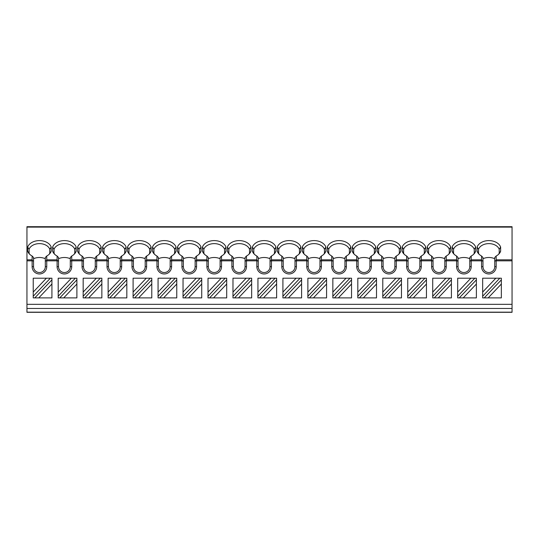 <?xml version="1.0" encoding="UTF-8"?>
<svg xmlns="http://www.w3.org/2000/svg" width="539" height="539" viewBox="0 0 539 539"><rect width="100%" height="100%" fill="white"/><g stroke="black" fill="none" stroke-linecap="round" stroke-linejoin="round"><path stroke-width="0.81" d="M512.05 304.333L512.05 312.303L26.95 312.303L26.95 226.697L512.05 226.697L512.05 304.333L26.95 304.333M512.05 226.697L26.95 226.697M51.205 247.105L51.205 251.235A12.127 8.577 180 0 1 49.938 253.458A12.127 8.577 180 0 1 46.745 256.012L46.745 266.643A7.31 7.31 0 0 1 39.435 273.96A7.31 7.31 0 0 1 32.124 266.643L32.124 256.012A12.127 8.577 180 0 1 28.931 253.458A12.127 8.577 180 0 1 27.664 251.235L27.664 247.105A12.127 8.577 180 0 1 39.435 240.596A12.127 8.577 180 0 1 51.205 247.105L49.777 249.247L49.777 253.121L51.205 251.235M512.05 259.825L496.176 259.825L496.176 256.012A12.127 8.577 180 0 0 499.37 253.458A12.127 8.577 180 0 0 500.637 251.235L500.637 247.105A12.127 8.577 180 0 0 488.866 240.596A12.127 8.577 180 0 0 477.096 247.105L477.096 251.235A12.127 8.577 180 0 0 478.362 253.458A12.127 8.577 180 0 0 481.556 256.012L481.556 259.825L471.207 259.825L471.207 256.012A12.127 8.577 180 0 0 474.401 253.458A12.127 8.577 180 0 0 475.667 251.235L475.667 247.105A12.127 8.577 180 0 0 463.897 240.596A12.127 8.577 180 0 0 452.127 247.105L452.127 251.235A12.127 8.577 180 0 0 453.393 253.458A12.127 8.577 180 0 0 456.587 256.012L456.587 259.825L446.238 259.825L446.238 256.012A12.127 8.577 180 0 0 449.432 253.458A12.127 8.577 180 0 0 450.698 251.235L450.698 247.105A12.127 8.577 180 0 0 438.928 240.596A12.127 8.577 180 0 0 427.157 247.105L427.157 251.235A12.127 8.577 180 0 0 428.424 253.458A12.127 8.577 180 0 0 431.618 256.012L431.618 259.825L421.269 259.825L421.269 256.012A12.127 8.577 180 0 0 424.462 253.458A12.127 8.577 180 0 0 425.729 251.235L425.729 247.105A12.127 8.577 180 0 0 413.959 240.596A12.127 8.577 180 0 0 402.188 247.105L402.188 251.235A12.127 8.577 180 0 0 403.455 253.458A12.127 8.577 180 0 0 406.649 256.012L406.649 259.825L396.306 259.825L396.306 256.012A12.127 8.577 180 0 0 399.493 253.458A12.127 8.577 180 0 0 400.76 251.235L400.76 247.105A12.127 8.577 180 0 0 388.99 240.596A12.127 8.577 180 0 0 377.219 247.105L377.219 251.235A12.127 8.577 180 0 0 378.486 253.458A12.127 8.577 180 0 0 381.679 256.012L381.679 259.825L371.337 259.825L371.337 256.012A12.127 8.577 180 0 0 374.524 253.458A12.127 8.577 180 0 0 375.791 251.235L375.791 247.105A12.127 8.577 180 0 0 364.02 240.596A12.127 8.577 180 0 0 352.25 247.105L352.25 251.235A12.127 8.577 180 0 0 353.523 253.458A12.127 8.577 180 0 0 356.71 256.012L356.71 259.825L346.368 259.825L346.368 256.012A12.127 8.577 180 0 0 349.555 253.458A12.127 8.577 180 0 0 350.828 251.235L350.828 247.105A12.127 8.577 180 0 0 339.058 240.596A12.127 8.577 180 0 0 327.288 247.105L327.281 251.235A12.127 8.577 180 0 0 328.554 253.458A12.127 8.577 180 0 0 331.741 256.012L331.741 259.825L321.399 259.825L321.399 256.012A12.127 8.577 180 0 0 324.586 253.458A12.127 8.577 180 0 0 325.859 251.235L325.859 247.105A12.127 8.577 180 0 0 314.089 240.596A12.127 8.577 180 0 0 302.318 247.105L302.318 251.235A12.127 8.577 180 0 0 303.585 253.458A12.127 8.577 180 0 0 306.772 256.012L306.772 259.825L296.43 259.825L296.43 256.012A12.127 8.577 180 0 0 299.623 253.458A12.127 8.577 180 0 0 300.89 251.235L300.89 247.105A12.127 8.577 180 0 0 289.12 240.596A12.127 8.577 180 0 0 277.349 247.105L277.349 251.235A12.127 8.577 180 0 0 278.616 253.458A12.127 8.577 180 0 0 281.803 256.012L281.803 259.825L271.461 259.825L271.461 256.012A12.127 8.577 180 0 0 274.654 253.458A12.127 8.577 180 0 0 275.921 251.235L275.921 247.105A12.127 8.577 180 0 0 264.15 240.596A12.127 8.577 180 0 0 252.38 247.105L252.38 251.235A12.127 8.577 180 0 0 253.647 253.458A12.127 8.577 180 0 0 256.84 256.012L256.84 259.825L246.491 259.825L246.491 256.012A12.127 8.577 180 0 0 249.685 253.458A12.127 8.577 180 0 0 250.952 251.235L250.952 247.105A12.127 8.577 180 0 0 239.181 240.596A12.127 8.577 180 0 0 227.411 247.105L227.411 251.235A12.127 8.577 180 0 0 228.677 253.458A12.127 8.577 180 0 0 231.871 256.012L231.871 259.825L221.522 259.825L221.522 256.012A12.127 8.577 180 0 0 224.716 253.458A12.127 8.577 180 0 0 225.982 251.235L225.982 247.105A12.127 8.577 180 0 0 214.212 240.596A12.127 8.577 180 0 0 202.442 247.105L202.442 251.235A12.127 8.577 180 0 0 203.708 253.458A12.127 8.577 180 0 0 206.902 256.012L206.902 259.825L196.56 259.825L196.56 256.012A12.127 8.577 180 0 0 199.747 253.458A12.127 8.577 180 0 0 201.013 251.235L201.013 247.105A12.127 8.577 180 0 0 189.243 240.596A12.127 8.577 180 0 0 177.472 247.105L177.472 251.235A12.127 8.577 180 0 0 178.739 253.458A12.127 8.577 180 0 0 181.933 256.012L181.933 259.825L171.591 259.825L171.591 256.012A12.127 8.577 180 0 0 174.777 253.458A12.127 8.577 180 0 0 176.044 251.235L176.044 247.105A12.127 8.577 180 0 0 164.274 240.596A12.127 8.577 180 0 0 152.503 247.105L152.503 251.235A12.127 8.577 180 0 0 153.77 253.458A12.127 8.577 180 0 0 156.964 256.012L156.964 259.825L146.621 259.825L146.621 256.012A12.127 8.577 180 0 0 149.808 253.458A12.127 8.577 180 0 0 151.082 251.235L151.082 247.105A12.127 8.577 180 0 0 139.305 240.596A12.127 8.577 180 0 0 127.534 247.105L127.534 251.235A12.127 8.577 180 0 0 128.808 253.458A12.127 8.577 180 0 0 131.994 256.012L131.994 259.825L121.652 259.825L121.652 256.012A12.127 8.577 180 0 0 124.839 253.458A12.127 8.577 180 0 0 126.113 251.235L126.113 247.105A12.127 8.577 180 0 0 114.342 240.596A12.127 8.577 180 0 0 102.572 247.105L102.572 251.235A12.127 8.577 180 0 0 103.838 253.458A12.127 8.577 180 0 0 107.025 256.012L107.025 259.825L96.683 259.825L96.683 256.012A12.127 8.577 180 0 0 99.877 253.458A12.127 8.577 180 0 0 101.143 251.235L101.143 247.105A12.127 8.577 180 0 0 89.373 240.596A12.127 8.577 180 0 0 77.603 247.105L77.603 251.235A12.127 8.577 180 0 0 78.869 253.458A12.127 8.577 180 0 0 82.056 256.012L82.056 259.825L71.714 259.825L71.714 256.012A12.127 8.577 180 0 0 74.908 253.458A12.127 8.577 180 0 0 76.174 251.235L76.174 247.105A12.127 8.577 180 0 0 64.404 240.596A12.127 8.577 180 0 0 52.633 247.105L52.633 251.235A12.127 8.577 180 0 0 53.9 253.458A12.127 8.577 180 0 0 57.094 256.012L57.094 259.825L46.745 259.825M46.691 260.283L45.316 261.422L45.316 257.507L46.745 256.012M49.777 253.121A10.699 7.566 180 0 1 49.244 254.213M496.176 259.825L496.176 266.643A7.31 7.31 0 0 1 488.866 273.96A7.31 7.31 0 0 1 481.556 266.643L481.556 259.825M471.207 259.825L471.207 266.643A7.31 7.31 0 0 1 463.897 273.96A7.31 7.31 0 0 1 456.587 266.643L456.587 259.825M446.238 259.825L446.238 266.643A7.31 7.31 0 0 1 438.928 273.96A7.31 7.31 0 0 1 431.618 266.643L431.618 259.825M421.269 259.825L421.269 266.643A7.31 7.31 0 0 1 413.959 273.96A7.31 7.31 0 0 1 406.649 266.643L406.649 259.825M396.306 259.825L396.306 266.643A7.31 7.31 0 0 1 388.99 273.96A7.31 7.31 0 0 1 381.679 266.643L381.679 259.825M371.337 259.825L371.337 266.643A7.31 7.31 0 0 1 364.02 273.96A7.31 7.31 0 0 1 356.71 266.643L356.71 259.825M346.368 259.825L346.368 266.643A7.31 7.31 0 0 1 339.058 273.96A7.31 7.31 0 0 1 331.741 266.643L331.741 259.825M321.399 259.825L321.399 266.643A7.31 7.31 0 0 1 314.089 273.96A7.31 7.31 0 0 1 306.772 266.643L306.772 259.825M296.43 259.825L296.43 266.643A7.31 7.31 0 0 1 289.12 273.96A7.31 7.31 0 0 1 281.803 266.643L281.803 259.825M271.461 259.825L271.461 266.643A7.31 7.31 0 0 1 264.15 273.96A7.31 7.31 0 0 1 256.84 266.643L256.84 259.825M246.491 259.825L246.491 266.643A7.31 7.31 0 0 1 239.181 273.96A7.31 7.31 0 0 1 231.871 266.643L231.871 259.825M221.522 259.825L221.522 266.643A7.31 7.31 0 0 1 214.212 273.96A7.31 7.31 0 0 1 206.902 266.643L206.902 259.825M196.56 259.825L196.56 266.643A7.31 7.31 0 0 1 189.243 273.96A7.31 7.31 0 0 1 181.933 266.643L181.933 259.825M171.591 259.825L171.591 266.643A7.31 7.31 0 0 1 164.274 273.96A7.31 7.31 0 0 1 156.964 266.643L156.964 259.825M146.621 259.825L146.621 266.643A7.31 7.31 0 0 1 139.305 273.96A7.31 7.31 0 0 1 131.994 266.643L131.994 259.825M121.652 259.825L121.652 266.643A7.31 7.31 0 0 1 114.342 273.96A7.31 7.31 0 0 1 107.025 266.643L107.025 259.825M96.683 259.825L96.683 266.643A7.31 7.31 0 0 1 89.373 273.96A7.31 7.31 0 0 1 82.056 266.643L82.056 259.825M71.714 259.825L71.714 266.643A7.31 7.31 0 0 1 64.404 273.96A7.31 7.31 0 0 1 57.094 266.643L57.094 259.825M496.123 260.283L494.748 261.422L494.748 266.643A5.889 5.889 0 0 1 488.866 272.532A5.889 5.889 0 0 1 482.978 266.643L482.978 261.422L481.61 260.283M482.661 278.205L482.661 292.091L495.84 278.205L482.661 278.205M488.166 297.892L501.351 297.892L501.351 284.006L488.166 297.892L482.661 297.892L482.661 292.091M482.661 296.234L499.774 278.205L501.351 278.205L501.351 284.006M501.351 279.862L484.231 297.892M495.84 278.205L499.774 278.205M457.692 278.205L457.692 292.091L470.87 278.205L457.692 278.205M459.268 297.892L476.382 279.862L476.382 284.006L463.203 297.892L457.692 297.892L457.692 292.091M463.203 297.892L476.382 297.892L476.382 284.006M457.692 296.234L474.805 278.205L476.382 278.205L476.382 279.862M470.87 278.205L474.805 278.205M432.723 278.205L432.723 292.091L445.908 278.205L432.723 278.205M434.299 297.892L451.412 279.862L451.412 284.006L438.234 297.892L432.723 297.892L432.723 292.091M438.234 297.892L451.412 297.892L451.412 284.006M432.723 296.234L449.843 278.205L451.412 278.205L451.412 279.862M445.908 278.205L449.843 278.205M407.754 278.205L407.754 292.091L420.939 278.205L407.754 278.205M409.33 297.892L426.443 279.862L426.443 284.006L413.265 297.892L407.754 297.892L407.754 292.091M413.265 297.892L426.443 297.892L426.443 284.006M407.754 296.234L424.873 278.205L426.443 278.205L426.443 279.862M420.939 278.205L424.873 278.205M382.784 278.205L382.784 292.091L395.97 278.205L382.784 278.205M384.361 297.892L401.474 279.862L401.474 284.006L388.296 297.892L382.784 297.892L382.784 292.091M388.296 297.892L401.474 297.892L401.474 284.006M382.784 296.234L399.904 278.205L401.474 278.205L401.474 279.862M395.97 278.205L399.904 278.205M357.815 278.205L357.815 292.091L371 278.205L357.815 278.205M359.392 297.892L376.505 279.862L376.505 284.006L363.326 297.892L357.815 297.892L357.815 292.091M363.326 297.892L376.505 297.892L376.505 284.006M357.815 296.234L374.935 278.205L376.505 278.205L376.505 279.862M371 278.205L374.935 278.205M332.846 278.205L332.846 292.091L346.031 278.205L332.846 278.205M334.423 297.892L351.536 279.862L351.536 284.006L338.357 297.892L332.846 297.892L332.846 292.091M338.357 297.892L351.536 297.892L351.536 284.006M332.846 296.234L349.966 278.205L351.536 278.205L351.536 279.862M346.031 278.205L349.966 278.205M307.877 278.205L307.877 292.091L321.062 278.205L307.877 278.205M309.453 297.892L326.573 279.862L326.573 284.006L313.388 297.892L307.877 297.892L307.877 292.091M313.388 297.892L326.573 297.892L326.573 284.006M307.877 296.234L324.997 278.205L326.573 278.205L326.573 279.862M321.062 278.205L324.997 278.205M282.914 278.205L282.914 292.091L296.093 278.205L282.914 278.205M284.484 297.892L301.604 279.862L301.604 284.006L288.419 297.892L282.914 297.892L282.914 292.091M288.419 297.892L301.604 297.892L301.604 284.006M282.914 296.234L300.028 278.205L301.604 278.205L301.604 279.862M296.093 278.205L300.028 278.205M257.945 278.205L257.945 292.091L271.124 278.205L257.945 278.205M259.515 297.892L276.635 279.862L276.635 284.006L263.45 297.892L257.945 297.892L257.945 292.091M263.45 297.892L276.635 297.892L276.635 284.006M257.945 296.234L275.058 278.205L276.635 278.205L276.635 279.862M271.124 278.205L275.058 278.205M232.976 278.205L232.976 292.091L246.161 278.205L232.976 278.205M234.553 297.892L251.666 279.862L251.666 284.006L238.487 297.892L232.976 297.892L232.976 292.091M238.487 297.892L251.666 297.892L251.666 284.006M232.976 296.234L250.096 278.205L251.666 278.205L251.666 279.862M246.161 278.205L250.096 278.205M208.007 278.205L208.007 292.091L221.192 278.205L208.007 278.205M209.583 297.892L226.697 279.862L226.697 284.006L213.518 297.892L208.007 297.892L208.007 292.091M213.518 297.892L226.697 297.892L226.697 284.006M208.007 296.234L225.127 278.205L226.697 278.205L226.697 279.862M221.192 278.205L225.127 278.205M183.038 278.205L183.038 292.091L196.223 278.205L183.038 278.205M184.614 297.892L201.727 279.862L201.727 284.006L188.549 297.892L183.038 297.892L183.038 292.091M188.549 297.892L201.727 297.892L201.727 284.006M183.038 296.234L200.158 278.205L201.727 278.205L201.727 279.862M196.223 278.205L200.158 278.205M158.068 278.205L158.068 292.091L171.254 278.205L158.068 278.205M159.645 297.892L176.758 279.862L176.758 284.006L163.58 297.892L158.068 297.892L158.068 292.091M163.58 297.892L176.758 297.892L176.758 284.006M158.068 296.234L175.188 278.205L176.758 278.205L176.758 279.862M171.254 278.205L175.188 278.205M133.099 278.205L133.099 292.091L146.285 278.205L133.099 278.205M134.676 297.892L151.789 279.862L151.789 284.006L138.611 297.892L133.099 297.892L133.099 292.091M138.611 297.892L151.789 297.892L151.789 284.006M133.099 296.234L150.219 278.205L151.789 278.205L151.789 279.862M146.285 278.205L150.219 278.205M108.13 278.205L108.13 292.091L121.315 278.205L108.13 278.205M109.707 297.892L126.827 279.862L126.827 284.006L113.641 297.892L108.13 297.892L108.13 292.091M113.641 297.892L126.827 297.892L126.827 284.006M108.13 296.234L125.25 278.205L126.827 278.205L126.827 279.862M121.315 278.205L125.25 278.205M83.168 278.205L83.168 292.091L96.346 278.205L83.168 278.205M84.738 297.892L101.858 279.862L101.858 284.006L88.672 297.892L83.168 297.892L83.168 292.091M88.672 297.892L101.858 297.892L101.858 284.006M83.168 296.234L100.281 278.205L101.858 278.205L101.858 279.862M96.346 278.205L100.281 278.205M58.199 278.205L58.199 292.091L71.377 278.205L58.199 278.205M59.768 297.892L76.888 279.862L76.888 284.006L63.703 297.892L58.199 297.892L58.199 292.091M63.703 297.892L76.888 297.892L76.888 284.006M58.199 296.234L75.312 278.205L76.888 278.205L76.888 279.862M71.377 278.205L75.312 278.205M45.316 261.422L45.316 266.643A5.889 5.889 0 0 1 39.435 272.532A5.889 5.889 0 0 1 33.546 266.643L33.546 261.422L32.178 260.283M33.546 261.422L33.546 257.507L32.124 256.012M29.625 254.213A10.699 7.566 180 0 1 29.093 253.121L27.664 251.235M29.093 253.121L29.093 249.247L29.093 253.121M49.777 249.247A10.699 7.566 0 0 0 39.435 243.621A10.699 7.566 0 0 0 29.093 249.247L27.664 247.105M45.316 258.74A10.699 7.566 0 0 0 33.546 258.74M71.66 260.283L70.286 261.422L70.286 266.643A5.889 5.889 0 0 1 64.404 272.532A5.889 5.889 0 0 1 58.515 266.643L58.515 261.422L57.147 260.283M58.515 261.422L58.515 257.507L57.094 256.012M54.594 254.213A10.699 7.566 180 0 1 54.062 253.121L52.633 251.235M76.174 247.105L74.746 249.247L74.746 253.121A10.699 7.566 180 0 1 74.207 254.213M54.062 253.121L54.062 249.247L54.062 253.121M74.746 249.247A10.699 7.566 0 0 0 64.404 243.621A10.699 7.566 0 0 0 54.062 249.247L52.633 247.105M74.746 253.121L76.174 251.235M70.286 261.422L70.286 257.507L71.714 256.012M70.286 258.74A10.699 7.566 0 0 0 58.515 258.74M96.629 260.283L95.255 261.422L95.255 266.643A5.889 5.889 0 0 1 89.373 272.532A5.889 5.889 0 0 1 83.484 266.643L83.484 261.422L82.11 260.283M83.484 261.422L83.484 257.507L82.056 256.012M79.563 254.213A10.699 7.566 180 0 1 79.024 253.121L77.603 251.235M101.143 247.105L99.715 249.247L99.715 253.121A10.699 7.566 180 0 1 99.176 254.213M79.024 253.121L79.024 249.247L79.024 253.121M99.715 249.247A10.699 7.566 0 0 0 89.373 243.621A10.699 7.566 0 0 0 79.024 249.247L77.603 247.105M99.715 253.121L101.143 251.235M95.255 261.422L95.255 257.507L96.683 256.012M95.255 258.74A10.699 7.566 0 0 0 83.484 258.74M121.598 260.283L120.224 261.422L120.224 266.643A5.889 5.889 0 0 1 114.342 272.532A5.889 5.889 0 0 1 108.454 266.643L108.454 261.422L107.079 260.283M108.454 261.422L108.454 257.507L107.025 256.012M104.532 254.213A10.699 7.566 180 0 1 103.993 253.121L102.572 251.235M126.113 247.105L124.684 249.247L124.684 253.121A10.699 7.566 180 0 1 124.145 254.213M103.993 253.121L103.993 249.247L103.993 253.121M124.684 249.247A10.699 7.566 0 0 0 114.342 243.621A10.699 7.566 0 0 0 103.993 249.247L102.572 247.105M124.684 253.121L126.113 251.235M120.224 261.422L120.224 257.507L121.652 256.012M120.224 258.74A10.699 7.566 0 0 0 108.454 258.74M146.568 260.283L145.193 261.422L145.193 266.643A5.889 5.889 0 0 1 139.305 272.532A5.889 5.889 0 0 1 133.423 266.643L133.423 261.422L132.048 260.283M133.423 261.422L133.423 257.507L131.994 256.012M129.501 254.213A10.699 7.566 180 0 1 128.962 253.121L127.534 251.235M151.082 247.105L149.653 249.247L149.653 253.121A10.699 7.566 180 0 1 149.114 254.213M128.962 253.121L128.962 249.247L128.962 253.121M149.653 249.247A10.699 7.566 0 0 0 139.305 243.621A10.699 7.566 0 0 0 128.962 249.247L127.534 247.105M149.653 253.121L151.082 251.235M145.193 261.422L145.193 257.507L146.621 256.012M145.193 258.74A10.699 7.566 0 0 0 133.423 258.74M171.537 260.283L170.162 261.422L170.162 266.643A5.889 5.889 0 0 1 164.274 272.532A5.889 5.889 0 0 1 158.392 266.643L158.392 261.422L157.017 260.283M158.392 261.422L158.392 257.507L156.964 256.012M154.471 254.213A10.699 7.566 180 0 1 153.932 253.121L152.503 251.235M176.044 247.105L174.623 249.247L174.623 253.121A10.699 7.566 180 0 1 174.084 254.213M153.932 253.121L153.932 249.247L153.932 253.121M174.623 249.247A10.699 7.566 0 0 0 164.274 243.621A10.699 7.566 0 0 0 153.932 249.247L152.503 247.105M174.623 253.121L176.044 251.235M170.162 261.422L170.162 257.507L171.591 256.012M170.162 258.74A10.699 7.566 0 0 0 158.392 258.74M196.499 260.283L195.131 261.422L195.131 266.643A5.889 5.889 0 0 1 189.243 272.532A5.889 5.889 0 0 1 183.361 266.643L183.361 261.422L181.987 260.283M183.361 261.422L183.361 257.507L181.933 256.012M179.44 254.213A10.699 7.566 180 0 1 178.901 253.121L177.472 251.235M201.013 247.105L199.592 249.247L199.592 253.121A10.699 7.566 180 0 1 199.053 254.213M178.901 253.121L178.901 249.247L178.901 253.121M199.592 249.247A10.699 7.566 0 0 0 189.243 243.621A10.699 7.566 0 0 0 178.901 249.247L177.472 247.105M199.592 253.121L201.013 251.235M195.131 261.422L195.131 257.507L196.56 256.012M195.131 258.74A10.699 7.566 0 0 0 183.361 258.74M221.468 260.283L220.101 261.422L220.101 266.643A5.889 5.889 0 0 1 214.212 272.532A5.889 5.889 0 0 1 208.33 266.643L208.33 261.422L206.956 260.283M208.33 261.422L208.33 257.507L206.902 256.012M204.402 254.213A10.699 7.566 180 0 1 203.87 253.121L202.442 251.235M225.982 247.105L224.554 249.247L224.554 253.121A10.699 7.566 180 0 1 224.022 254.213M203.87 253.121L203.87 249.247L203.87 253.121M224.554 249.247A10.699 7.566 0 0 0 214.212 243.621A10.699 7.566 0 0 0 203.87 249.247L202.442 247.105M224.554 253.121L225.982 251.235M220.101 261.422L220.101 257.507L221.522 256.012M220.101 258.74A10.699 7.566 0 0 0 208.33 258.74M246.438 260.283L245.07 261.422L245.07 266.643A5.889 5.889 0 0 1 239.181 272.532A5.889 5.889 0 0 1 233.293 266.643L233.293 261.422L231.925 260.283M233.293 261.422L233.293 257.507L231.871 256.012M229.371 254.213A10.699 7.566 180 0 1 228.839 253.121L227.411 251.235M250.952 247.105L249.523 249.247L249.523 253.121A10.699 7.566 180 0 1 248.991 254.213M228.839 253.121L228.839 249.247L228.839 253.121M249.523 249.247A10.699 7.566 0 0 0 239.181 243.621A10.699 7.566 0 0 0 228.839 249.247L227.411 247.105M249.523 253.121L250.952 251.235M245.07 261.422L245.07 257.507L246.491 256.012M245.07 258.74A10.699 7.566 0 0 0 233.293 258.74M271.407 260.283L270.032 261.422L270.032 266.643A5.889 5.889 0 0 1 264.15 272.532A5.889 5.889 0 0 1 258.262 266.643L258.262 261.422L256.894 260.283M258.262 261.422L258.262 257.507L256.84 256.012M254.341 254.213A10.699 7.566 180 0 1 253.808 253.121L252.38 251.235M275.921 247.105L274.492 249.247L274.492 253.121A10.699 7.566 180 0 1 273.96 254.213M253.808 253.121L253.808 249.247L253.808 253.121M274.492 249.247A10.699 7.566 0 0 0 264.15 243.621A10.699 7.566 0 0 0 253.808 249.247L252.38 247.105M274.492 253.121L275.921 251.235M270.032 261.422L270.032 257.507L271.461 256.012M270.032 258.74A10.699 7.566 0 0 0 258.262 258.74M296.376 260.283L295.001 261.422L295.001 266.643A5.889 5.889 0 0 1 289.12 272.532A5.889 5.889 0 0 1 283.231 266.643L283.231 261.422L281.863 260.283M283.231 261.422L283.231 257.507L281.803 256.012M279.31 254.213A10.699 7.566 180 0 1 278.771 253.121L277.349 251.235M300.89 247.105L299.462 249.247L299.462 253.121A10.699 7.566 180 0 1 298.923 254.213M278.771 253.121L278.771 249.247L278.771 253.121M299.462 249.247A10.699 7.566 0 0 0 289.12 243.621A10.699 7.566 0 0 0 278.778 249.247L277.349 247.105M299.462 253.121L300.89 251.235M295.001 261.422L295.001 257.507L296.43 256.012M295.001 258.74A10.699 7.566 0 0 0 283.231 258.74M321.345 260.283L319.971 261.422L319.971 266.643A5.889 5.889 0 0 1 314.089 272.532A5.889 5.889 0 0 1 308.2 266.643L308.2 261.422L306.826 260.283M308.2 261.422L308.2 257.507L306.772 256.012M304.279 254.213A10.699 7.566 180 0 1 303.74 253.121L302.318 251.235M325.859 247.105L324.431 249.247L324.431 253.121A10.699 7.566 180 0 1 323.892 254.213M303.74 253.121L303.74 249.247L303.74 253.121M324.431 249.247A10.699 7.566 0 0 0 314.089 243.621A10.699 7.566 0 0 0 303.74 249.247L302.318 247.105M324.431 253.121L325.859 251.235M319.971 261.422L319.971 257.507L321.399 256.012M319.971 258.74A10.699 7.566 0 0 0 308.2 258.74M346.314 260.283L344.94 261.422L344.94 266.643A5.889 5.889 0 0 1 339.058 272.532A5.889 5.889 0 0 1 333.169 266.643L333.169 261.422L331.795 260.283M333.169 261.422L333.169 257.507L331.741 256.012M329.248 254.213A10.699 7.566 180 0 1 328.709 253.121L327.281 251.235M350.828 247.105L349.4 249.247L349.4 253.121A10.699 7.566 180 0 1 348.861 254.213M328.709 253.121L328.709 249.247L328.709 253.121M349.4 249.247A10.699 7.566 0 0 0 339.058 243.621A10.699 7.566 0 0 0 328.709 249.247L327.281 247.105M349.4 253.121L350.828 251.235M344.94 261.422L344.94 257.507L346.368 256.012M344.94 258.74A10.699 7.566 0 0 0 333.169 258.74M371.283 260.283L369.909 261.422L369.909 266.643A5.889 5.889 0 0 1 364.02 272.532A5.889 5.889 0 0 1 358.139 266.643L358.139 261.422L356.764 260.283M358.139 261.422L358.139 257.507L356.71 256.012M354.217 254.213A10.699 7.566 180 0 1 353.678 253.121L352.25 251.235M375.791 247.105L374.369 249.247L374.369 253.121A10.699 7.566 180 0 1 373.83 254.213M353.678 253.121L353.678 249.247L353.678 253.121M374.369 249.247A10.699 7.566 0 0 0 364.02 243.621A10.699 7.566 0 0 0 353.678 249.247L352.25 247.105M374.369 253.121L375.791 251.235M369.909 261.422L369.909 257.507L371.337 256.012M369.909 258.74A10.699 7.566 0 0 0 358.139 258.74M396.253 260.283L394.878 261.422L394.878 266.643A5.889 5.889 0 0 1 388.99 272.532A5.889 5.889 0 0 1 383.108 266.643L383.108 261.422L381.733 260.283M383.108 261.422L383.108 257.507L381.679 256.012M379.186 254.213A10.699 7.566 180 0 1 378.647 253.121L377.219 251.235M400.76 247.105L399.338 249.247L399.338 253.121A10.699 7.566 180 0 1 398.799 254.213M378.647 253.121L378.647 249.247L378.647 253.121M399.338 249.247A10.699 7.566 0 0 0 388.99 243.621A10.699 7.566 0 0 0 378.647 249.247L377.219 247.105M399.338 253.121L400.76 251.235M394.878 261.422L394.878 257.507L396.306 256.012M394.878 258.74A10.699 7.566 0 0 0 383.108 258.74M421.215 260.283L419.847 261.422L419.847 266.643A5.889 5.889 0 0 1 413.959 272.532A5.889 5.889 0 0 1 408.077 266.643L408.077 261.422L406.702 260.283M408.077 261.422L408.077 257.507L406.649 256.012M404.156 254.213A10.699 7.566 180 0 1 403.617 253.121L402.188 251.235M425.729 247.105L424.301 249.247L424.301 253.121A10.699 7.566 180 0 1 423.769 254.213M403.617 253.121L403.617 249.247L403.617 253.121M424.301 249.247A10.699 7.566 0 0 0 413.959 243.621A10.699 7.566 0 0 0 403.617 249.247L402.188 247.105M424.301 253.121L425.729 251.235M419.847 261.422L419.847 257.507L421.269 256.012M419.847 258.74A10.699 7.566 0 0 0 408.077 258.74M446.184 260.283L444.816 261.422L444.816 266.643A5.889 5.889 0 0 1 438.928 272.532A5.889 5.889 0 0 1 433.046 266.643L433.046 261.422L431.672 260.283M433.046 261.422L433.046 257.507L431.618 256.012M429.118 254.213A10.699 7.566 180 0 1 428.586 253.121L427.157 251.235M450.698 247.105L449.27 249.247L449.27 253.121A10.699 7.566 180 0 1 448.738 254.213M428.586 253.121L428.586 249.247L428.586 253.121M449.27 249.247A10.699 7.566 0 0 0 438.928 243.621A10.699 7.566 0 0 0 428.586 249.247L427.157 247.105M449.27 253.121L450.698 251.235M444.816 261.422L444.816 257.507L446.238 256.012M444.816 258.74A10.699 7.566 0 0 0 433.046 258.74M471.153 260.283L469.779 261.422L469.779 266.643A5.889 5.889 0 0 1 463.897 272.532A5.889 5.889 0 0 1 458.009 266.643L458.009 261.422L456.641 260.283M458.009 261.422L458.009 257.507L456.587 256.012M454.087 254.213A10.699 7.566 180 0 1 453.555 253.121L452.127 251.235M475.667 247.105L474.239 249.247L474.239 253.121A10.699 7.566 180 0 1 473.707 254.213M453.555 253.121L453.555 249.247L453.555 253.121M474.239 249.247A10.699 7.566 0 0 0 463.897 243.621A10.699 7.566 0 0 0 453.555 249.247L452.127 247.105M474.239 253.121L475.667 251.235M469.779 261.422L469.779 257.507L471.207 256.012M469.779 258.74A10.699 7.566 0 0 0 458.009 258.74M482.978 261.422L482.978 257.507L481.556 256.012M479.056 254.213A10.699 7.566 180 0 1 478.524 253.121L477.096 251.235M500.637 247.105L499.208 249.247L499.208 253.121A10.699 7.566 180 0 1 498.669 254.213M478.524 253.121L478.524 249.247L478.524 253.121M499.208 249.247A10.699 7.566 0 0 0 488.866 243.621A10.699 7.566 0 0 0 478.524 249.247L477.096 247.105M499.208 253.121L500.637 251.235M494.748 261.422L494.748 257.507L496.176 256.012M494.748 258.74A10.699 7.566 0 0 0 482.978 258.74M33.229 278.205L33.229 292.091L46.408 278.205L33.229 278.205M34.806 297.892L51.919 279.862L51.919 284.006L38.741 297.892L33.229 297.892L33.229 292.091M38.741 297.892L51.919 297.892L51.919 284.006M33.229 296.234L50.343 278.205L51.919 278.205L51.919 279.862M46.408 278.205L50.343 278.205M512.05 308.47L26.95 308.47M512.05 312.155L26.95 312.155M512.05 227.114L26.95 227.114M32.124 259.825L26.95 259.825M512.05 260.829L496.176 260.829M481.556 260.829L471.207 260.829M456.587 260.829L446.238 260.829M431.618 260.829L421.269 260.829M406.649 260.829L396.306 260.829M381.679 260.829L371.337 260.829M356.71 260.829L346.368 260.829M331.741 260.829L321.399 260.829M306.772 260.829L296.43 260.829M281.803 260.829L271.461 260.829M256.84 260.829L246.491 260.829M231.871 260.829L221.522 260.829M206.902 260.829L196.56 260.829M181.933 260.829L171.591 260.829M156.964 260.829L146.621 260.829M131.994 260.829L121.652 260.829M107.025 260.829L96.683 260.829M82.056 260.829L71.714 260.829M32.124 260.829L26.95 260.829M57.094 260.829L46.745 260.829M496.176 266.643L494.748 266.643M32.124 266.643L33.546 266.643M46.745 266.643L45.316 266.643M57.094 266.643L58.515 266.643M71.714 266.643L70.286 266.643M82.056 266.643L83.484 266.643M96.683 266.643L95.255 266.643M107.025 266.643L108.454 266.643M121.652 266.643L120.224 266.643M131.994 266.643L133.423 266.643M146.621 266.643L145.193 266.643M156.964 266.643L158.392 266.643M171.591 266.643L170.162 266.643M181.933 266.643L183.361 266.643M196.56 266.643L195.131 266.643M206.902 266.643L208.33 266.643M221.522 266.643L220.101 266.643M231.871 266.643L233.293 266.643M246.491 266.643L245.07 266.643M256.84 266.643L258.262 266.643M271.461 266.643L270.032 266.643M281.803 266.643L283.231 266.643M296.43 266.643L295.001 266.643M306.772 266.643L308.2 266.643M321.399 266.643L319.971 266.643M331.741 266.643L333.169 266.643M346.368 266.643L344.94 266.643M356.71 266.643L358.139 266.643M371.337 266.643L369.909 266.643M381.679 266.643L383.108 266.643M396.306 266.643L394.878 266.643M406.649 266.643L408.077 266.643M421.269 266.643L419.847 266.643M431.618 266.643L433.046 266.643M446.238 266.643L444.816 266.643M456.587 266.643L458.009 266.643M471.207 266.643L469.779 266.643M481.556 266.643L482.978 266.643"/></g></svg>
